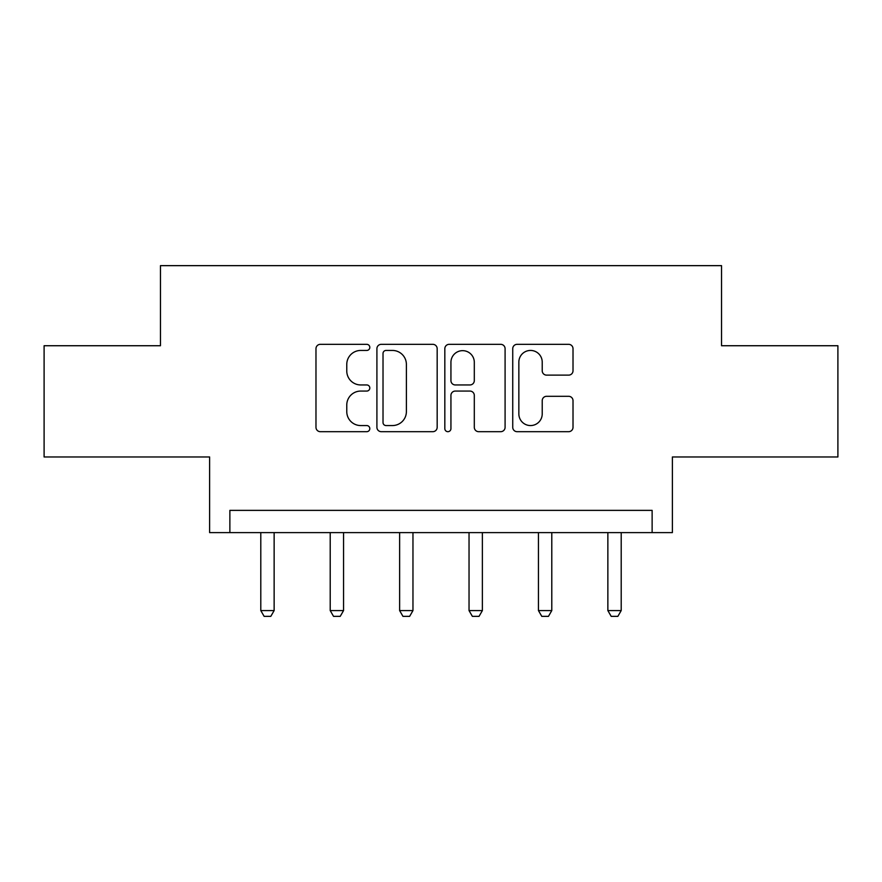 <?xml version="1.0" encoding="UTF-8"?>
<svg xmlns="http://www.w3.org/2000/svg" width="882" height="882" viewBox="0 0 882 882"><rect width="100%" height="100%" fill="white"/><g stroke="black" fill="none" stroke-linecap="round" stroke-linejoin="round"><path stroke-width="1.32" d="M369.812 347.387A3.054 3.054 0 0 0 366.747 344.333L320.342 344.333A4.366 4.366 0 0 0 315.977 348.699L315.977 427.318A4.366 4.366 0 0 0 320.342 431.684L366.747 431.684A3.054 3.054 0 0 0 369.812 428.619A3.054 3.054 0 0 0 366.747 425.565L360.749 425.565A13.98 13.98 0 0 1 346.769 411.585L346.769 405.036A13.98 13.98 0 0 1 360.749 391.068L366.747 391.068A3.054 3.054 0 0 0 369.812 388.003A3.054 3.054 0 0 0 366.747 384.949L360.749 384.949A13.98 13.98 0 0 1 346.769 370.969L346.769 364.42A13.98 13.98 0 0 1 360.749 350.441L366.747 350.441A3.054 3.054 0 0 0 369.812 347.387M44.1 345.733L44.1 456.975L209.618 456.975L209.618 532.618L672.382 532.618L672.382 456.975L837.9 456.975L837.9 345.733L721.542 345.733L721.542 265.647L160.458 265.647L160.458 345.733L44.1 345.733M568.636 375.126A4.366 4.366 0 0 0 573.013 370.749L573.013 348.699A4.366 4.366 0 0 0 568.636 344.333L517.106 344.333A4.366 4.366 0 0 0 512.74 348.699L512.74 427.318A4.366 4.366 0 0 0 517.106 431.684L568.636 431.684A4.366 4.366 0 0 0 573.013 427.318L573.013 400.671A4.366 4.366 0 0 0 568.636 396.305L546.586 396.305A4.366 4.366 0 0 0 542.221 400.671L542.221 413.878A11.687 11.687 0 0 1 530.534 425.565A11.687 11.687 0 0 1 518.848 413.878L518.848 362.127A11.687 11.687 0 0 1 530.534 350.441A11.687 11.687 0 0 1 542.221 362.127L542.221 370.749A4.366 4.366 0 0 0 546.586 375.126L568.636 375.126M652.129 532.618L652.129 510.369L229.871 510.369L229.871 532.618M437.174 348.699A4.366 4.366 0 0 0 432.808 344.333L381.278 344.333A4.366 4.366 0 0 0 376.912 348.699L376.912 427.318A4.366 4.366 0 0 0 381.278 431.684L432.808 431.684A4.366 4.366 0 0 0 437.174 427.318L437.174 348.699M449.192 344.333L500.722 344.333A4.366 4.366 0 0 1 505.088 348.699L505.088 427.318A4.366 4.366 0 0 1 500.722 431.684L478.672 431.684A4.366 4.366 0 0 1 474.307 427.318L474.307 395.434A4.366 4.366 0 0 0 469.93 391.068L455.299 391.068A4.366 4.366 0 0 0 450.934 395.434L450.934 428.619A3.054 3.054 0 0 1 447.88 431.684A3.054 3.054 0 0 1 444.826 428.619L444.826 348.699A4.366 4.366 0 0 1 449.192 344.333M386.073 350.441A3.054 3.054 0 0 0 383.02 353.506L383.02 422.511A3.054 3.054 0 0 0 386.073 425.565L392.413 425.565A13.98 13.98 0 0 0 406.393 411.585L406.393 364.42A13.98 13.98 0 0 0 392.413 350.441L386.073 350.441M474.307 362.348A11.687 11.687 0 0 0 462.62 350.661A11.687 11.687 0 0 0 450.934 362.348L450.934 380.583A4.366 4.366 0 0 0 455.299 384.949L469.93 384.949A4.366 4.366 0 0 0 474.307 380.583L474.307 362.348M260.796 532.618L260.796 610.576L274.137 610.576L274.137 532.618M274.137 610.576L270.807 616.353L264.126 616.353L260.796 610.576M330.21 532.618L330.21 610.576L343.55 610.576L343.55 532.618M343.55 610.576L340.22 616.353L333.539 616.353L330.21 610.576M399.623 532.618L399.623 610.576L412.963 610.576L412.963 532.618M412.963 610.576L409.634 616.353L402.953 616.353L399.623 610.576M469.037 532.618L469.037 610.576L482.377 610.576L482.377 532.618M482.377 610.576L479.047 616.353L472.366 616.353L469.037 610.576M538.45 532.618L538.45 610.576L551.79 610.576L551.79 532.618M551.79 610.576L548.461 616.353L541.78 616.353L538.45 610.576M607.863 532.618L607.863 610.576L621.204 610.576L621.204 532.618M621.204 610.576L617.874 616.353L611.193 616.353L607.863 610.576"/></g></svg>
